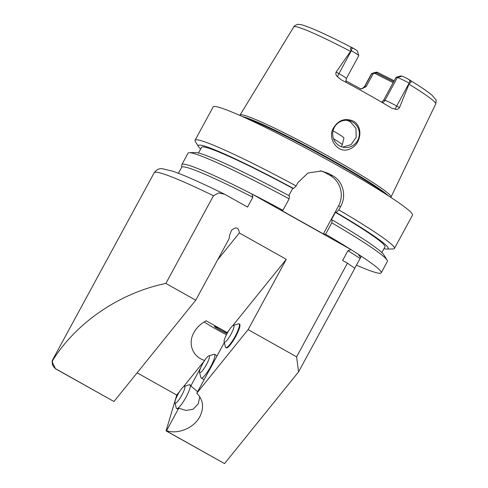 <?xml version="1.0" encoding="UTF-8"?>
<svg xmlns="http://www.w3.org/2000/svg" width="488" height="488" viewBox="0 0 488 488"><rect width="100%" height="100%" fill="white"/><g stroke="black" fill="none" stroke-linecap="round" stroke-linejoin="round"><path stroke-width="0.73" d="M174.936 402.807L176.29 408.029A13.609 2.66 -60.7 0 0 176.619 408.523A13.609 2.66 -60.7 0 0 185.605 397.958A13.609 2.66 -60.7 0 0 189.948 384.788A13.609 2.66 -60.7 0 0 189.759 384.727A13.609 2.66 -60.7 0 0 189.35 384.77L184.189 386.331A9.638 1.885 -60.7 0 0 178.248 393.828A9.638 1.885 -60.7 0 0 174.936 402.807A9.638 1.885 -60.7 0 0 181.225 396.207A9.638 1.885 -60.7 0 0 184.476 386.301A9.638 1.885 -60.7 0 0 184.189 386.331M199.763 396.695L198.305 403.82L193.102 409.243L186.056 410.432L178.742 408.212A13.609 2.66 119.3 0 1 177.107 408.798L176.619 408.523M189.948 384.788L190.43 385.062A13.609 2.66 119.3 0 1 190.82 385.965L197.597 391.724M200.531 368.074L190.82 385.965M204.338 360.858L183.415 386.789M179.749 391.333L176.735 395.066L137.134 372.832M178.742 408.212L166.512 430.733L166.072 430.886L176.735 395.066M199.525 372.332L200.879 377.553A13.609 2.66 -60.7 0 0 201.209 378.054A13.609 2.66 -60.7 0 0 210.188 367.488A13.609 2.66 -60.7 0 0 214.537 354.319A13.609 2.66 -60.7 0 0 214.348 354.257A13.609 2.66 -60.7 0 0 213.939 354.294L208.773 355.856A9.638 1.885 -60.7 0 0 202.837 363.359A9.638 1.885 -60.7 0 0 199.525 372.332A9.638 1.885 -60.7 0 0 205.814 365.738A9.638 1.885 -60.7 0 0 209.065 355.831A9.638 1.885 -60.7 0 0 208.773 355.856M224.297 342.558L212.494 364.292A13.609 2.66 119.3 0 1 209.681 369.471L196.798 393.2C203.246 399.757 204.252 407.596 199.824 416.715C194.017 427.939 178.163 434.613 166.512 430.733M228.927 330.388L227.158 332.578L206.204 320.817C200.775 323.666 196.67 327.576 193.895 332.56C187.569 343.68 192.687 356.966 204.624 360.418M204.197 321.94A22.68 1.61 -151.5 0 0 226.444 334.719M224.114 341.862L225.468 347.084A13.609 2.66 -60.7 0 0 225.798 347.578A13.609 2.66 -60.7 0 0 234.777 337.013A13.609 2.66 -60.7 0 0 239.126 323.843A13.609 2.66 -60.7 0 0 238.937 323.782A13.609 2.66 -60.7 0 0 238.528 323.825L233.362 325.386A9.638 1.885 -60.7 0 0 227.426 332.883A9.638 1.885 -60.7 0 0 224.114 341.862A9.638 1.885 -60.7 0 0 230.403 335.262A9.638 1.885 -60.7 0 0 233.654 325.356A9.638 1.885 -60.7 0 0 233.362 325.386M239.126 323.843L239.608 324.117A13.609 2.66 119.3 0 1 235.503 336.854A13.609 2.66 119.3 0 1 226.469 347.913A13.609 2.66 119.3 0 1 226.279 347.853L225.798 347.578M113.985 401.52L55.565 368.721C52.009 365.689 51.307 362.511 53.454 359.186A133.828 9.516 -151.5 0 0 52.716 359.65L51.996 361.565L55.504 368.8L113.985 401.52L195.737 300.199L229.14 238.681L229.519 235.509L231.477 230.342C236.125 226.475 238.748 227.347 239.34 232.953L217.672 259.805M239.34 232.953L286.279 259.311L232.593 325.844M286.279 259.311L248.111 329.607L196.798 393.2M227.56 332.645L227.158 332.578M248.111 329.607L296.6 356.832L347.45 263.185L354.819 268.266L298.571 371.856L224.547 463.6L166.353 430.928M53.454 359.186C77.391 321.732 120.322 292.8 165.871 283.43L213.482 195.743L218.715 192.912L224.748 194.316L247.52 207.071L252.839 197.274L252.064 194.059L351.049 249.636L347.962 250.686L342.643 260.482L347.45 263.185M165.871 283.43L195.737 300.199M227.268 333.17A7.601 0.543 -151.5 0 0 220.576 329.174A7.601 0.543 -151.5 0 0 214.567 326.405A7.601 0.543 -151.5 0 0 214.403 326.411A7.601 0.543 -151.5 0 0 219.283 329.687A7.601 0.543 -151.5 0 0 227.054 333.56M166.072 430.886L224.547 463.6M296.6 356.832L298.571 371.856M356.392 265.155A113.411 8.064 -151.5 0 0 381.189 272.822A113.411 8.064 -151.5 0 0 358.351 254.303A113.411 8.064 -151.5 0 0 351.049 249.636A113.411 8.064 -151.5 0 0 325.581 234.252L323.361 233.904L280.685 209.944L282.912 210.291A113.411 8.064 -151.5 0 0 252.064 194.059A113.411 8.064 -151.5 0 0 181.853 164.596A113.411 8.064 -151.5 0 0 181.78 164.859L181.627 167.384M358.351 254.303L361.297 256.334L360.553 257.707L358.351 254.303M354.733 268.205L360.553 257.707M252.839 197.274A112.277 7.985 -151.5 0 0 181.695 167.268L178.425 173.289M360.028 258.451A112.277 7.985 -151.5 0 0 347.962 250.686M384.007 248.618A108.019 7.68 -151.5 0 0 387.014 249.069L393.175 248.935A113.411 8.064 -151.5 0 0 394.414 248.471A113.411 8.064 -151.5 0 0 338.806 209.901L336.189 212.451L335.409 212.329L331.358 219.783L332.139 219.905L331.791 222.815L325.581 234.252M387.014 249.069A108.019 7.68 -151.5 0 0 336.189 212.451M381.86 252.583L384.959 246.873A104.341 7.418 -151.5 0 0 335.409 212.329M381.189 272.822L387.399 261.385A113.411 8.064 -151.5 0 0 387.112 260.098L383.867 254.858A108.019 7.68 -151.5 0 0 332.139 219.905M387.112 260.098A113.411 8.064 -151.5 0 0 331.791 222.815M288.811 195.59L292.739 188.368L293.514 188.49L296.131 185.94L298.028 182.451L307.971 173.02L321.409 171.014L328.784 173.551A113.411 8.064 28.5 0 1 332.663 175.729C343.143 181.304 346.712 195.895 340.697 206.412L338.806 209.901M282.912 210.291L289.122 198.854L289.463 195.944A108.019 7.68 -151.5 0 0 195.462 152.561L189.301 152.695A113.411 8.064 -151.5 0 0 188.063 153.159L181.853 164.596M320.043 170.837A22.68 22.186 -81.1 0 1 325.99 173.112L329.87 175.29A22.68 22.186 -81.1 0 1 338.471 206.064L323.361 233.904M289.122 198.854A113.411 8.064 -151.5 0 0 189.301 152.695M296.131 185.94A113.411 8.064 -151.5 0 0 197.762 139.903A113.411 8.064 -151.5 0 0 195.078 140.245A113.411 8.064 -151.5 0 0 195.365 141.532L198.61 146.772A108.019 7.68 -151.5 0 0 200.617 149.047M394.414 248.471L412.5 215.165A113.411 8.064 -151.5 0 0 326.466 159.32A113.411 8.064 -151.5 0 0 215.849 106.591A113.411 8.064 -151.5 0 0 213.164 106.933L195.078 140.245M292.739 188.368A104.341 7.418 -151.5 0 0 201.568 147.303L198.47 153.012M293.514 188.49A108.019 7.68 -151.5 0 0 198.61 146.772M333.676 127.655C338.562 120.017 345.083 117.803 353.227 121.03C364.054 126.892 360.73 145.064 349.89 148.913C338.166 154.696 326.606 138.433 333.676 127.655M352.501 121.957A13.609 13.31 98.9 0 0 332.871 131.827A13.609 13.31 98.9 0 0 358.613 138.25A13.609 13.31 98.9 0 0 352.501 121.957M342.735 147.089L351.049 144.631L356.197 137.299L355.941 128.326L350.177 121.591L346.938 120.31M396.036 77.311L400.66 75.975L401.886 76.165A7.668 0.543 28.5 0 1 407.986 78.983L408.511 79.282C419.747 86.156 427.573 91.457 431.984 95.184L435.686 99.467C436.205 99.418 436.217 100.9 435.717 103.92A80.74 5.74 -151.5 0 0 409.005 84.174L399.477 107.622L396.683 106.055A11.071 0.787 -151.5 0 0 393.676 104.408A11.071 0.787 -151.5 0 0 384.94 100.382L383.623 100.174L396.036 77.311L397.354 77.513L384.94 100.382A4.538 4.435 -81.1 0 1 382.275 102.559M407.986 78.983L409.944 80.337C411.494 82.094 411.231 83.058 409.151 83.216L409.096 83.186A11.071 0.787 -151.5 0 0 397.354 77.513L401.886 76.165M373.174 73.725L371.856 73.517A11.071 0.787 -151.5 0 0 371.642 73.517L376.236 72.169A7.668 0.543 28.5 0 1 376.382 72.169L377.608 72.364L373.174 73.725L366.159 86.651L361.346 88.92L359.778 88.395A60.109 4.276 28.5 0 1 345.833 80.794M374.778 73.291A60.109 4.276 -151.5 0 0 393.175 82.582M383.623 100.174L381.585 102.157M376.248 72.834A60.762 4.319 -151.5 0 0 393.688 81.636M377.608 72.364A61.897 4.404 -151.5 0 0 394.182 80.727M351.275 50.721C349.878 48.605 350.183 47.665 352.183 47.903L354.135 48.751A7.668 0.543 28.5 0 1 357.417 51.027L358.79 55.614A11.071 0.787 -151.5 0 0 351.336 50.752L350.561 51.356A80.74 5.74 -151.5 0 0 295.716 26.645A80.74 5.74 -151.5 0 0 293.813 26.87L240.041 115.064A85.906 6.106 -151.5 0 0 239.986 115.198L239.925 115.467M293.813 26.87C293.398 26.224 298.095 23.705 298.601 24.4C301.846 24.888 299.876 23.881 310.49 27.871C321.153 32.19 335.573 39.083 353.751 48.532L354.135 48.751M352.183 47.903L351.336 50.752L338.916 73.621A11.071 0.787 -151.5 0 1 341.704 75.225A11.071 0.787 -151.5 0 1 346.37 78.544L358.784 55.681A11.071 0.787 -151.5 0 0 358.79 55.614M336.122 72.047C335.506 73.871 335.994 75.463 337.574 76.823A4.538 0.884 -60.7 0 1 338.916 73.621L336.122 72.047L350.561 51.356M371.642 73.517A11.071 0.787 -151.5 0 0 371.594 73.554L364.573 86.48C362.377 88.688 360.937 89.444 360.254 88.749M409.151 83.216L409.005 84.174M337.574 76.823L341.112 79.721M399.477 107.622C398.379 109.172 397 109.715 395.335 109.257L391.608 108.08M391.217 107.86A82.222 5.85 -151.5 0 0 341.618 80.008M390.766 197.365L390.955 197.164A85.906 6.106 -151.5 0 0 391.034 197.048A85.906 6.106 -151.5 0 0 325.728 154.696A85.906 6.106 -151.5 0 0 242.066 114.826A85.906 6.106 -151.5 0 0 240.041 115.064M333.572 138.793A18.148 1.293 -151.5 0 1 342.283 144.832A18.148 1.293 -151.5 0 0 342.283 144.832L343.93 138.006A16.342 1.159 -151.5 0 0 333.066 130.839M213.482 195.743A133.828 9.516 -151.5 0 0 154.196 172.746L52.716 359.65M325.99 173.112L328.784 173.551M329.87 175.29L332.663 175.729M338.471 206.064L340.697 206.412M409.944 80.337L409.096 83.186L396.683 106.055A4.538 0.884 119.3 0 0 395.335 109.257M376.382 72.169L371.856 73.517L364.835 86.443A11.071 0.787 -151.5 0 0 364.573 86.48M366.159 86.651L364.835 86.443A4.538 4.435 -81.1 0 1 360.791 88.798M388.399 195.822A85.473 6.076 -151.5 0 0 317.657 152.152A85.473 6.076 -151.5 0 0 242.506 116.614M384.843 193.547A85.4 6.076 -151.5 0 0 317.377 152.671A85.4 6.076 -151.5 0 0 246.355 118.352M217.123 355.77L214.537 354.319M204.13 379.695L201.209 378.054M154.196 172.746C158.027 167.622 161.327 168.903 162.199 168.683L172.575 171.148C184.141 175.155 201.538 182.872 224.748 194.316M346.37 78.544L345.925 81.557L346.212 82.448M435.717 103.92L391.034 197.048M342.271 144.851L341.301 146.638"/></g></svg>
